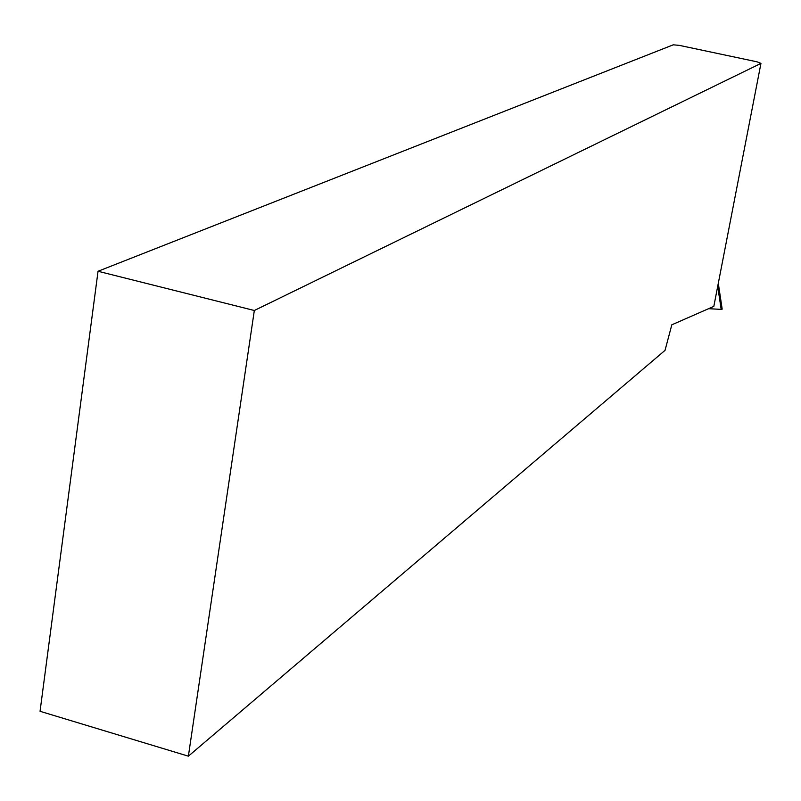 <?xml version="1.0" encoding="UTF-8"?>
<svg xmlns="http://www.w3.org/2000/svg" width="801" height="801" viewBox="0 0 801 801"><rect width="100%" height="100%" fill="white"/><g stroke="black" fill="none" stroke-linecap="round" stroke-linejoin="round"><path stroke-width="1.2" d="M708.585 308.685L721.18 309.386L717.716 286.307M718.297 283.304L722.182 309.146L721.18 309.386M757.055 61.827L679.348 45.377L673.251 44.826L98.042 271.269L254.328 310.498L760.95 63.399L757.055 61.827M254.328 310.498L188.375 756.174L40.05 711.298L98.042 271.269M760.95 63.399L713.821 306.393L671.819 324.816L665.04 350.347L188.375 756.174"/></g></svg>
